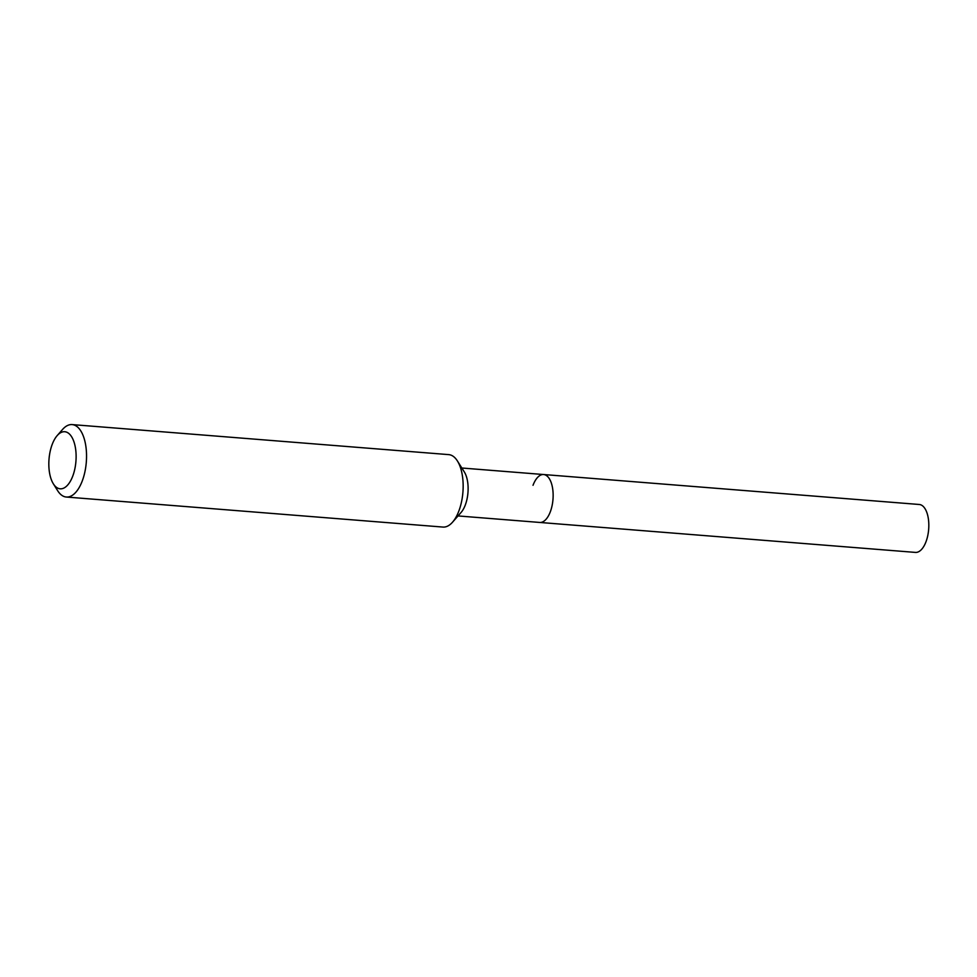<?xml version="1.0" encoding="UTF-8"?>
<svg xmlns="http://www.w3.org/2000/svg" width="977" height="977" viewBox="0 0 977 977"><rect width="100%" height="100%" fill="white"/><g stroke="black" fill="none" stroke-linecap="round" stroke-linejoin="round"><path stroke-width="1.47" d="M57.203 435.571L62.552 429.465A36.344 17.122 94.6 0 1 72.127 424.592L448.736 454.623A36.344 17.122 94.6 0 1 457.407 460.961L464.307 471.94A24.034 11.333 94.6 0 1 465.333 504.901A24.034 11.333 94.6 0 1 461.083 512.449L452.534 522.194A36.344 17.122 94.6 0 1 442.96 527.067L66.351 497.037A36.344 17.122 94.6 0 1 57.667 490.71L53.356 483.835A28.651 13.507 94.6 0 1 52.147 444.559A28.651 13.507 94.6 0 1 57.203 435.571A28.651 13.507 94.6 0 1 73.519 440.639A28.651 13.507 94.6 0 1 72.799 475.994A28.651 13.507 94.6 0 1 53.356 483.835M533.027 485.3A24.034 11.333 94.6 0 1 543.603 474.529A24.034 11.333 94.6 0 1 552.469 487.511A24.034 11.333 94.6 0 1 550.356 511.679A24.034 11.333 94.6 0 1 539.78 522.451L915.461 552.408A24.034 11.333 94.6 0 0 926.037 541.637A24.034 11.333 94.6 0 0 928.15 517.468A24.034 11.333 94.6 0 0 919.284 504.486L543.603 474.529A24.034 11.333 94.6 0 1 552.469 487.511A24.034 11.333 94.6 0 1 550.356 511.679A24.034 11.333 94.6 0 1 539.78 522.451L458.018 515.929M457.407 460.961A36.344 17.122 94.6 0 1 458.946 510.788A36.344 17.122 94.6 0 1 452.534 522.194M72.127 424.592A36.344 17.122 94.6 0 1 85.524 444.217A36.344 17.122 94.6 0 1 82.337 480.757A36.344 17.122 94.6 0 1 66.351 497.037M461.84 468.007L543.603 474.529"/></g></svg>
